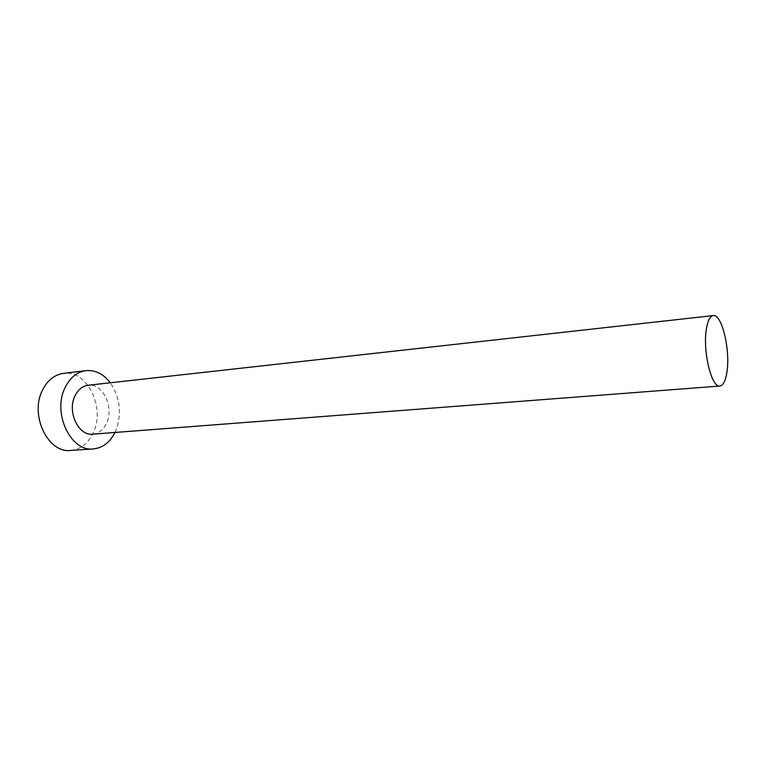 <?xml version="1.0" encoding="UTF-8"?>
<svg xmlns="http://www.w3.org/2000/svg" width="766" height="766" viewBox="0 0 766 766"><rect width="100%" height="100%" fill="white"/><g stroke="black" fill="none" stroke-linecap="round" stroke-linejoin="round"><path stroke-width="0.57" stroke-dasharray="3.83 2.87" d="M92.753 434.169C98.881 433.451 103.506 429.697 106.637 422.899C114.258 407.033 102.663 382.914 88.147 385.25M114.996 432.464L115.819 430.674C122.024 413.659 120.195 397.698 110.323 382.77M70.702 450.427C80.765 449.336 88.329 443.332 93.395 432.426C105.545 407.378 86.979 369.499 63.454 373.387"/><path stroke-width="1.15" d="M706.262 329.859C702.748 351.948 711.71 388.123 719.887 386.035C723.43 385.403 725.833 380.348 727.106 370.878C730.247 348.884 721.639 313.696 713.251 315.573C709.938 316.166 707.602 320.925 706.262 329.859M713.251 315.573L88.147 385.25C82.441 386.045 78.027 389.645 74.924 396.041C66.948 411.821 78.582 436.208 92.753 434.169L719.887 386.035M110.323 382.77C103.448 373.894 95.319 369.854 85.916 370.648C76.964 371.96 70.012 377.638 65.062 387.692C52.126 412.893 70.74 452.045 93.28 448.933C102.663 447.957 109.902 442.461 114.996 432.464M85.916 370.648L63.454 373.387C54.453 374.698 47.463 380.309 42.465 390.21C29.434 415.038 48.038 453.52 70.702 450.427L93.28 448.933"/></g></svg>
